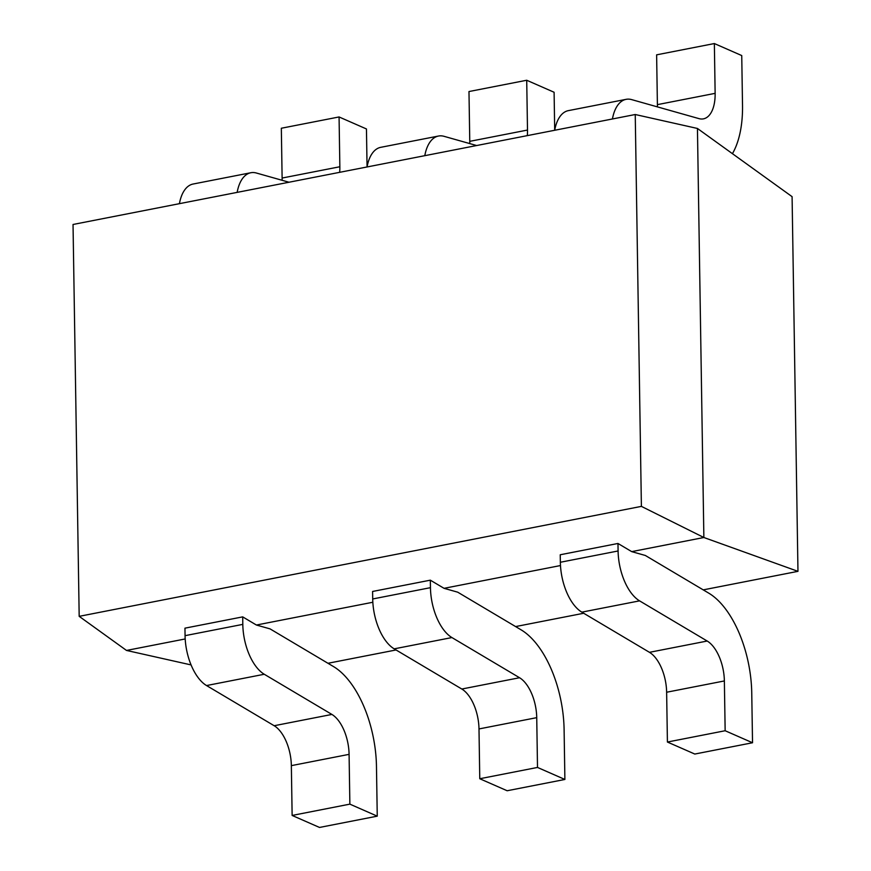 <?xml version="1.0" encoding="UTF-8"?>
<svg xmlns="http://www.w3.org/2000/svg" width="871" height="871" viewBox="0 0 871 871"><rect width="100%" height="100%" fill="white"/><g stroke="black" fill="none" stroke-linecap="round" stroke-linejoin="round"><path stroke-width="1.31" d="M73.033 224.478L79.185 616.341L641.394 506.378L635.242 114.515L73.033 224.478M635.242 114.515L697.442 128.462L792.087 196.661L797.967 571.343L703.245 589.874M583.69 613.26L515.599 626.576M396.055 649.962L327.953 663.277M79.185 616.341L126.502 650.441L191.076 664.921M697.442 128.462L703.866 537.505L641.394 506.378M797.967 571.343L703.866 537.505L631.704 551.626L645.357 555.48L708.809 593.184A85.402 43.419 -101.1 0 1 751.749 692.957L752.533 742.756L694.797 754.046L667.415 742.038L666.631 692.238A34.154 17.366 78.9 0 0 649.461 652.325L581.828 612.15A42.701 21.71 -101.1 0 1 560.358 562.263L560.238 554.762L617.975 543.471L631.704 551.626M560.478 565.551L444.058 588.328L457.711 592.182L521.174 629.885A85.402 43.419 -101.1 0 1 564.103 729.658L564.887 779.458L507.151 790.748L479.769 778.739L478.996 728.94A34.154 17.366 78.9 0 0 461.815 689.026L394.182 648.851A42.701 21.71 -101.1 0 1 372.712 598.965L372.592 591.463L430.328 580.173L444.058 588.328M372.842 602.253L256.412 625.03L270.064 628.884L333.528 666.587A85.402 43.419 -101.1 0 1 376.468 766.36L377.252 816.16L319.515 827.45L292.133 815.441L291.35 765.642A34.154 17.366 78.9 0 0 274.169 725.728L206.536 685.553A42.701 21.71 -101.1 0 1 185.066 635.667L184.957 628.165L242.693 616.875L256.412 625.03M185.196 638.955L126.502 650.441M732.435 153.677A85.402 43.419 78.9 0 0 742.517 105.358L741.744 55.559L714.362 43.55L656.625 54.84L657.398 104.64A34.154 17.366 -101.1 0 1 657.398 106.883M714.362 43.55L715.135 93.349A34.154 17.366 -101.1 0 1 703.441 118.859A34.154 17.366 -101.1 0 1 698.988 118.63L631.693 99.621A42.701 21.71 78.9 0 0 626.118 99.338A42.701 21.71 78.9 0 0 612.433 118.968M626.118 99.338L568.382 110.628A42.701 21.71 78.9 0 0 554.696 130.269L554.098 92.261L526.715 80.252L468.979 91.542L469.763 141.342A34.154 17.366 -101.1 0 1 469.752 143.584M526.715 80.252L527.499 130.051A34.154 17.366 -101.1 0 1 527.303 135.626M476.655 145.533L444.047 136.322A42.701 21.71 78.9 0 0 438.472 136.039A42.701 21.71 78.9 0 0 424.798 155.669M438.472 136.039L380.736 147.33A42.701 21.71 78.9 0 0 367.061 166.971L366.451 128.962L339.069 116.954L281.333 128.244L282.117 178.043A34.154 17.366 -101.1 0 1 282.106 180.286M339.069 116.954L339.853 166.753A34.154 17.366 -101.1 0 1 339.668 172.327M289.009 182.235L256.401 173.024A42.701 21.71 78.9 0 0 250.837 172.741A42.701 21.71 78.9 0 0 237.152 192.382M250.837 172.741L193.101 184.031A42.701 21.71 78.9 0 0 179.415 203.672M752.533 742.756L725.151 730.736L667.415 742.038M725.151 730.736L724.367 680.948A34.154 17.366 78.9 0 0 707.198 641.034L639.564 600.859A42.701 21.71 -101.1 0 1 618.094 550.973L617.975 543.471M564.887 779.458L537.505 767.438L479.769 778.739M537.505 767.438L536.732 717.65A34.154 17.366 78.9 0 0 519.552 677.736L451.918 637.561A42.701 21.71 -101.1 0 1 430.448 587.675L430.328 580.173M377.252 816.16L349.87 804.14L292.133 815.441M349.87 804.14L349.086 754.351A34.154 17.366 78.9 0 0 331.905 714.438L264.272 674.263A42.701 21.71 -101.1 0 1 242.802 624.376L242.693 616.875M715.135 93.349L657.398 104.64M527.499 130.051L469.763 141.342M339.853 166.753L282.117 178.043M724.367 680.948L666.631 692.238M707.198 641.034L649.461 652.325M639.564 600.859L581.828 612.15M618.094 550.973L560.358 562.263M536.732 717.65L478.996 728.94M519.552 677.736L461.815 689.026M451.918 637.561L394.182 648.851M430.448 587.675L372.712 598.965M349.086 754.351L291.35 765.642M331.905 714.438L274.169 725.728M264.272 674.263L206.536 685.553M242.802 624.376L185.066 635.667"/></g></svg>
